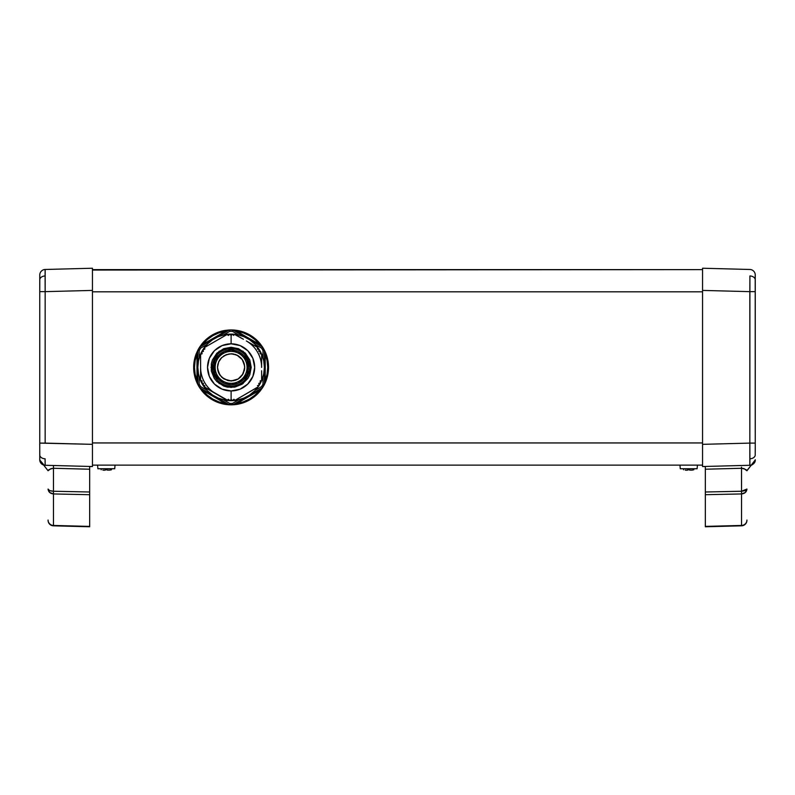 <?xml version="1.0" encoding="UTF-8"?>
<svg xmlns="http://www.w3.org/2000/svg" width="795" height="795" viewBox="0 0 795 795"><rect width="100%" height="100%" fill="white"/><g stroke="black" fill="none" stroke-linecap="round" stroke-linejoin="round"><path stroke-width="1.19" d="M92.439 270.042L702.561 269.624L92.439 269.624L92.439 290.413L45.156 291.646L45.086 275.964A5.545 3.925 180 0 0 39.8 279.393L39.75 291.646L45.156 291.646L45.156 443.103L92.439 444.345L92.439 275.994M39.75 459.888L39.75 459.739A5.545 5.545 0 0 0 45.156 465.284L45.086 458.785A5.545 3.925 180 0 1 39.8 455.366L39.75 449.394M53.474 525.823L53.474 525.724A5.545 5.505 180 0 1 48.068 520.218L48.068 520.278A5.545 5.545 0 0 0 53.474 525.823L89.666 526.767L53.474 525.823A5.545 5.545 0 0 1 48.068 520.278L48.068 520.049A5.545 5.396 0 0 0 53.474 525.455L89.666 526.399L89.666 494.699L53.474 493.943L53.474 525.823M39.77 281.589L39.77 275.04L39.77 281.589M39.75 285.365L39.77 275.04A5.545 5.545 0 0 1 45.156 269.475L92.439 268.233L45.156 269.475L45.106 271.095M45.106 271.165L45.086 275.964A5.545 3.925 0 0 0 39.8 279.393L39.77 275.04A5.545 5.545 0 0 1 45.156 269.475L45.156 291.646L92.439 290.413L92.439 268.233M755.25 285.365L755.25 292.5M755.25 442.249L755.2 279.393A5.545 3.925 180 0 0 749.914 275.964L749.844 291.646L755.25 291.646L755.25 275.05M755.25 447.108L755.2 455.366A5.545 3.925 180 0 1 749.914 458.785L749.844 465.284A5.545 5.545 0 0 0 755.25 459.739A5.545 5.545 0 0 1 749.844 465.284L702.561 466.526L702.561 268.233L749.844 269.475L702.561 268.233L702.561 465.135L92.439 465.135L702.561 465.135M741.506 467.162L741.526 491.25L745.352 490.585L746.932 489.054L741.526 491.25L741.526 493.943C744.826 493.596 746.624 491.966 746.932 489.054L745.352 492.473L741.526 493.943L741.526 525.455A5.545 5.396 0 0 0 746.932 520.049L746.932 520.218A5.545 5.505 180 0 1 741.526 525.724L741.526 525.724A5.545 5.505 -0 0 0 746.932 520.218L746.932 520.049A5.545 5.396 180 0 1 741.526 525.455L741.526 493.943L705.334 494.699L705.334 526.399L741.526 525.455L705.334 526.767L741.526 525.823L705.334 526.767L705.334 494.699L741.526 493.943L741.526 468.275L705.334 469.219L705.334 491.996L741.526 491.25L705.334 491.996L705.334 494.699L705.334 467.53M702.561 442.944L92.439 442.944L702.561 442.944M92.439 291.805L702.561 291.805L92.439 291.805M702.561 270.042L702.561 290.413L749.844 291.646L702.561 290.413M702.561 444.345L702.561 466.526L705.334 466.546L705.334 467.54L705.334 466.546L702.561 466.526L749.844 465.284L749.844 443.103L702.561 444.345L749.844 443.103L749.914 275.964A5.545 3.925 0 0 1 755.2 279.393L755.2 275.805M755.25 450.715L755.25 443.103L749.844 443.103L749.914 458.785A5.545 3.925 -0 0 0 755.2 455.366L755.25 449.394M755.25 284.044L755.25 287.651M750.748 465.343L749.844 465.284L751.086 465.393L746.932 470.759L755.25 459.947M746.932 520.218L746.932 520.278A5.545 5.545 0 0 1 741.526 525.823A5.545 5.545 0 0 0 746.932 520.278L746.932 520.218M705.334 467.54L705.334 469.219L741.526 468.275L744.001 468.603L746.932 470.759C746.942 469.875 745.144 469.04 741.526 468.275M702.561 466.526L702.561 458.755M702.561 275.994L702.561 268.233M749.844 291.646L749.844 443.103L755.25 443.103L755.25 291.646L749.844 291.646M755.25 275.02A5.545 5.545 0 0 0 749.844 269.475A5.545 5.545 0 0 1 755.25 275.02M92.439 458.755L92.439 465.135M92.439 290.413L92.439 466.526L45.156 465.284L92.439 466.526L89.666 466.595L89.666 467.599L89.666 466.595L92.439 466.526L89.666 466.595M89.666 526.767L89.666 469.219L53.474 468.275L53.474 491.25L89.666 491.996L89.666 467.599L89.666 469.219L53.474 468.275L53.474 465.502L53.474 468.275L50.999 468.603L48.068 470.759L43.914 465.393L45.136 465.284M39.75 442.249L39.75 284.044M39.75 287.651L39.75 292.5M45.106 463.664L45.156 465.284A5.545 5.545 0 0 1 39.75 459.739L39.75 459.947M92.439 444.345L39.75 443.103L39.77 459.709L39.75 447.108M89.666 526.399L53.474 525.455L53.474 493.943L89.666 494.699L89.666 491.996L53.474 491.25L53.474 493.943L49.648 492.473L48.068 489.054C48.406 491.946 50.204 493.576 53.474 493.943L53.474 491.25C50.204 491.081 48.406 490.356 48.068 489.054L49.648 490.585L53.474 491.25L53.474 468.275C49.856 469.04 48.058 469.875 48.068 470.759L43.914 465.393L45.156 465.284M39.75 450.715L39.8 455.366A5.545 3.925 -0 0 0 45.086 458.785L45.106 463.594M48.068 520.218A5.545 5.505 -0 0 0 53.474 525.724L53.474 525.455A5.545 5.396 180 0 1 48.068 520.049L48.068 520.218M44.252 465.343L39.75 460.017L48.068 470.759M53.484 468.275L53.494 467.182L53.484 468.275M39.75 291.646L39.75 443.103L45.156 443.103L45.156 291.646L39.75 291.646M39.75 459.709L39.8 458.944M680.272 468.742L679.954 465.135L680.272 468.742L697.116 468.742L697.424 465.135L697.116 468.742M97.884 468.742L97.576 465.135L97.884 468.742L114.728 468.742L115.046 465.135L114.728 468.742M105.278 470.113L105.616 468.742L105.616 469.785L104.314 470.223L105.278 470.113M102.863 470.113L103.867 470.213M109.392 470.153L107.335 470.113M111.439 469.795L111.439 468.742L111.439 469.785L109.75 470.113M106.997 469.785L106.997 468.742L106.997 469.785A21.535 21.535 0 0 1 106.311 469.805A21.535 21.535 0 0 1 105.616 469.785M101.174 469.785L101.174 468.742L101.174 469.785M687.665 470.113L688.003 468.742L688.003 469.785L686.701 470.223L687.665 470.113M685.25 470.113L686.254 470.213M691.779 470.153L689.722 470.113M693.816 469.795L693.826 468.742L693.826 469.785L692.137 470.113M689.384 469.785L689.384 468.742L689.384 469.785A21.535 21.535 0 0 1 688.689 469.805A21.535 21.535 0 0 1 688.003 469.785M683.561 469.785L683.561 468.742L683.561 469.785M257.888 343.45L259.438 345.308M259.438 389.451L257.888 391.299M232.488 403.403L231.107 403.433L231.107 404.814A37.435 37.435 0 0 0 232.895 404.774L232.488 403.403L238.818 399.746L232.488 403.403L232.895 404.774L247.613 396.268L232.895 404.774L236.781 404.387A37.435 37.435 0 0 0 260.313 390.792L262.598 387.622L261.615 386.589L262.996 384.194L262.996 376.89L262.996 384.194L264.387 384.532L264.387 350.227L265.987 353.785A37.435 37.435 0 0 1 268.541 367.379A37.435 37.435 0 0 0 264.387 350.227L262.996 350.565L261.615 348.16L255.284 344.513L261.615 348.16L262.598 347.137A37.435 37.435 0 0 1 264.387 350.227A37.435 37.435 0 0 0 262.598 347.137L247.861 338.63L262.598 347.137L260.313 343.957L262.598 347.137L261.615 348.16L262.996 350.565L262.996 357.869L262.996 350.565L264.387 350.227L264.387 384.532L265.987 380.964A37.435 37.435 0 0 0 268.541 367.379A37.435 37.435 0 0 1 265.987 380.964L265.212 380.666L265.212 354.093L267.07 360.562L267.716 367.379L267.07 374.197L265.212 380.666L264.387 380.666L265.987 380.964L264.387 384.532L262.996 384.194L261.615 386.589L255.284 390.246L261.615 386.589L262.598 387.622A37.435 37.435 0 0 0 264.387 384.532A37.435 37.435 0 0 1 262.598 387.622L247.861 396.129L262.598 387.622L260.313 390.792L259.667 390.275L254.996 395.115L249.411 399.08L243.181 401.932L236.652 403.562L259.667 390.275L236.652 403.562L236.234 402.836L236.652 403.562C245.983 402.002 253.655 397.57 259.667 390.275L260.313 390.792A37.435 37.435 0 0 1 236.781 404.387L232.895 404.774A37.435 37.435 0 0 1 231.107 404.814L231.107 403.433L232.488 403.403M248.398 360.215L249.829 367.379A18.722 18.722 0 0 1 231.107 386.092L231.107 387.483L243.171 383.458L251.21 367.379L243.171 351.291L231.107 347.276L231.107 348.657A18.722 18.722 0 0 1 249.829 367.379A18.722 18.722 0 0 1 231.107 386.092A18.722 18.722 0 0 1 212.384 367.379A18.722 18.722 0 0 1 231.107 348.657L231.107 347.276L238.51 348.687L245.317 353.159L249.799 359.976L251.21 367.379L249.799 374.783L247.931 378.38L242.107 384.204L234.764 387.145L227.45 387.145L223.703 386.072L216.886 381.59L214.272 378.38L211.331 371.036L211.331 363.722L212.414 359.976L216.886 353.159L223.703 348.687L231.107 347.276L219.042 351.291L211.003 367.379L219.042 383.458L231.107 387.483L231.107 386.092A18.722 18.722 0 0 1 212.384 367.379A18.722 18.722 0 0 1 231.107 348.657A18.722 18.722 0 0 1 249.829 367.379L249.461 371.026M247.046 367.379A15.95 15.95 0 0 1 231.107 383.319A15.95 15.95 0 0 1 215.157 367.379A15.95 15.95 0 0 1 231.107 351.43A15.95 15.95 0 0 1 247.046 367.379L248.438 367.379A17.331 17.331 0 0 0 231.107 350.048A17.331 17.331 0 0 0 213.776 367.379L215.157 367.379L213.776 367.379L215.087 374.008L218.844 379.632L224.468 383.389L231.107 384.71L237.735 383.389L243.359 379.632L247.116 374.008L248.438 367.379L247.116 360.741L243.359 355.117L237.735 351.36L231.107 350.048L224.468 351.36L218.844 355.117L215.087 360.741L213.776 367.379A17.331 17.331 0 0 0 231.107 384.71A17.331 17.331 0 0 0 248.438 367.379L247.046 367.379A15.95 15.95 0 0 1 231.107 383.319A15.95 15.95 0 0 1 215.157 367.379A15.95 15.95 0 0 1 231.107 351.43A15.95 15.95 0 0 1 247.046 367.379M236.781 330.372L236.234 331.913L236.652 331.197L243.181 332.817L249.411 335.679L254.996 339.634L259.667 344.483L236.652 331.197L236.781 330.372A37.435 37.435 0 0 1 260.313 343.957A37.435 37.435 0 0 0 232.895 329.985L236.781 330.372L232.895 329.985L232.488 331.356L229.715 331.356L223.395 335.003L229.715 331.356L229.318 329.985A37.435 37.435 0 0 1 232.895 329.985A37.435 37.435 0 0 0 229.318 329.985L214.59 338.481L229.318 329.985L225.432 330.372L229.318 329.985L229.715 331.356L232.488 331.356L238.818 335.003L232.488 331.356L232.895 329.985L247.613 338.481L232.895 329.985M201.89 343.957A37.435 37.435 0 0 1 225.432 330.372A37.435 37.435 0 0 0 201.89 343.957L199.615 347.137L201.89 343.957L202.546 344.483L207.217 339.634L212.802 335.679L219.023 332.817L225.551 331.197L202.546 344.483L225.551 331.197L225.969 331.913L225.551 331.197C216.23 332.757 208.558 337.179 202.546 344.483L201.89 343.957M197.826 350.227A37.435 37.435 0 0 1 199.615 347.137L200.598 348.16L199.217 350.565L199.217 357.869L199.217 350.565L197.826 350.227L197.826 384.532L199.217 384.194L200.598 386.589L206.929 390.246L200.598 386.589L199.615 387.622L214.342 396.129L199.615 387.622L201.89 390.792A37.435 37.435 0 0 0 225.432 404.387L229.318 404.774L229.715 403.403L231.107 403.433L229.715 403.403L223.395 399.746L229.715 403.403L229.318 404.774L214.59 396.268L229.318 404.774A37.435 37.435 0 0 0 231.107 404.814A37.435 37.435 0 0 1 229.318 404.774L225.432 404.387L225.551 403.562L219.023 401.932L212.802 399.08L207.217 395.115L202.546 390.275L225.551 403.562L202.546 390.275L202.964 389.55L202.546 390.275C208.558 397.57 216.23 402.002 225.551 403.562L225.432 404.387A37.435 37.435 0 0 1 201.89 390.792L199.615 387.622L200.598 386.589L199.217 384.194L199.217 376.89L199.217 384.194L197.826 384.532A37.435 37.435 0 0 0 199.615 387.622A37.435 37.435 0 0 1 197.826 384.532L197.826 350.227L196.216 353.785L197.826 350.227L199.217 350.565L200.598 348.16L206.929 344.513L200.598 348.16L199.615 347.137A37.435 37.435 0 0 0 197.826 350.227M193.662 367.379A37.435 37.435 0 0 1 196.216 353.785A37.435 37.435 0 0 0 196.216 380.964L197.826 384.532L196.216 380.964L196.991 380.666L195.143 374.197L194.497 367.379L195.143 360.562L196.991 354.093L196.991 380.666L196.991 354.093L197.826 354.093L196.991 354.093C193.682 362.947 193.682 371.802 196.991 380.666L196.216 380.964A37.435 37.435 0 0 1 193.662 367.379L194.387 360.075L196.514 353.05L199.972 346.58L204.633 340.906L210.307 336.245L216.777 332.787L223.802 330.66L231.107 329.935L238.411 330.66L245.436 332.787L251.906 336.245L257.58 340.906L262.231 346.58L265.689 353.05L267.826 360.075L268.541 367.379L267.826 374.684L265.689 381.709L262.231 388.179L257.58 393.853L251.906 398.504L245.436 401.962L238.411 404.099L231.107 404.814L223.802 404.099L216.777 401.962L210.307 398.504L204.633 393.853L199.972 388.179L196.514 381.709L194.387 374.684L193.662 367.379M232.607 400.481L233.879 399.309L232.488 400.511L231.107 399.378L231.107 390.951A23.572 23.572 0 0 1 207.535 367.379A23.572 23.572 0 0 1 231.107 343.808L231.107 335.371L229.725 334.248L228.324 335.45L227.261 334.397L204.544 347.485L204.802 349.075L203.063 349.73L203.411 351.33L201.721 352.006L202.099 353.765L200.598 354.322L200.598 380.427L202.099 380.994L201.801 382.832L203.411 383.428L203.103 385.138L204.802 385.684L204.544 387.274L227.151 400.322L228.324 399.309L229.725 400.511L231.295 399.458L229.725 400.511M261.615 367.389L261.615 354.322L260.094 353.696L261.615 354.322L261.615 367.389A30.508 30.508 0 0 0 246.351 340.956L257.659 347.485L257.341 348.906L257.659 347.485L246.351 340.956M257.769 387.165L235.052 400.322L233.988 399.338L235.052 400.322L257.799 387.026M197.826 367.379A33.281 33.281 0 0 1 231.107 334.099A33.281 33.281 0 0 1 264.387 367.379A33.281 33.281 0 0 0 231.107 334.099A33.281 33.281 0 0 0 197.826 367.379A33.281 33.281 0 0 0 231.107 400.66A33.281 33.281 0 0 0 264.387 367.379A33.281 33.281 0 0 1 231.107 400.66A33.281 33.281 0 0 1 197.826 367.379L198.462 373.869L200.36 380.109L203.431 385.863L207.575 390.911L212.613 395.045L218.367 398.126L224.607 400.014L231.107 400.66L237.596 400.014L243.836 398.126L249.59 395.045L254.639 390.911L258.772 385.863L261.853 380.109L263.741 373.869L264.387 367.379L263.741 360.88L261.853 354.64L258.772 348.886L254.639 343.847L249.59 339.703L243.836 336.633L237.596 334.735L231.107 334.099L224.607 334.735L218.367 336.633L212.613 339.703L207.575 343.847L203.431 348.886L200.36 354.64L198.462 360.88L197.826 367.379M204.871 385.863L203.281 385.267M202.109 353.576L201.692 352.115M202.099 381.004L201.692 382.643M204.842 348.786L204.434 347.832M259.14 349.76L258.822 351.38L260.522 352.145L260.094 353.696L260.472 351.976L258.822 351.38L259.021 349.522L257.56 349.164L258.932 349.482M260.522 382.614L260.134 380.944L260.462 382.783L258.822 383.379L259.081 385.178L257.451 385.645L259.081 385.178L258.822 383.379L260.323 382.882M203.431 383.518L201.721 382.743M203.073 349.83L203.371 351.4L201.89 351.877M228.463 335.43L229.725 334.248L231.107 335.371L232.687 334.337L231.107 335.371L231.107 343.808A23.572 23.572 0 0 1 254.678 367.379A23.572 23.572 0 0 1 231.107 390.951L231.107 399.378L232.289 400.432M232.597 334.268L233.75 335.43L232.488 334.248M229.616 400.481L228.562 399.388M203.103 385.138L203.421 383.588M203.281 349.482L204.871 348.896M228.135 399.418L227.251 400.352M204.544 347.485L227.151 334.437L228.135 335.341M201.97 380.855L200.598 380.427L200.598 354.322L202.119 353.656M261.366 380.706L260.333 380.825L261.595 380.527M204.464 387.195L204.842 385.972M234.694 334.506L243.429 339.266L234.962 334.397M227.519 400.243L204.434 386.917M203.431 385.863L207.575 390.911L212.613 395.045M249.59 395.045L254.639 390.911L258.772 385.863M258.772 348.886L254.639 343.847L249.59 339.703M212.613 339.703L207.575 343.847L203.431 348.886M261.615 370.768L261.615 380.427L261.615 370.768M200.598 367.379A30.508 30.508 0 0 0 215.852 393.793M231.107 390.951L240.13 389.153L247.772 384.045L252.88 376.403L254.678 367.379L252.88 358.356L247.772 350.704L240.13 345.596L231.107 343.808L222.083 345.596L214.431 350.704L209.323 358.356L207.535 367.379L209.323 376.403L214.431 384.045L222.083 389.153L231.107 390.951M213.805 374.544L212.742 371.026L212.742 363.722M223.942 350.078L227.45 349.015L234.754 349.015M238.271 384.671L234.754 385.734M231.107 386.092L227.45 385.734M225.969 402.836L225.551 403.562L225.969 402.836M197.826 380.666L196.991 380.666L197.826 380.666M214.342 338.63L199.615 347.137L214.342 338.63M202.964 345.199L202.546 344.483L202.964 345.199M259.667 344.483L259.25 345.199L260.313 343.957L259.667 344.483L236.652 331.197C245.983 332.757 253.655 337.179 259.667 344.483M265.987 353.785L264.387 354.093L265.212 354.093L265.212 380.666C268.531 371.802 268.531 362.947 265.212 354.093L265.987 353.785L264.387 350.227M259.25 389.55L259.667 390.275L259.25 389.55M196.216 380.964A37.435 37.435 0 0 0 197.826 384.532M225.432 404.387A37.435 37.435 0 0 0 229.318 404.774M232.895 404.774A37.435 37.435 0 0 0 236.781 404.387M264.387 384.532A37.435 37.435 0 0 0 265.987 380.964M204.315 391.299L202.775 389.451M202.775 345.308L204.315 343.45M233.362 384.561L234.108 384.442M234.853 384.303L237.735 383.389M244.86 377.933L241.66 381.133M248.288 369.635L248.179 370.391M247.116 374.008L248.03 371.126M248.288 365.114L248.179 364.368M248.03 363.623L247.116 360.741M241.66 353.626L244.86 356.826M233.362 350.188L234.118 350.307M237.735 351.36L234.863 350.456M228.841 350.197L228.095 350.307M227.35 350.456L224.468 351.36M217.353 356.826L220.553 353.626M213.925 365.114L214.034 364.368M215.087 360.741L214.362 362.888M214.362 362.898L214.183 363.623M213.925 369.635L214.034 370.381M214.183 371.126L215.087 374.008M220.553 381.133L217.353 377.933M228.841 384.561L228.095 384.442M224.468 383.389L227.35 384.303M244.433 370.033L244.691 367.379A13.585 13.585 0 0 0 244.612 365.919L244.612 368.85A13.585 13.585 0 0 0 244.691 367.379L244.433 364.726M244.025 363.166A13.585 13.585 0 0 0 242.634 360.175L244.025 363.166L244.691 367.379L242.942 374.048L238.152 378.996L231.206 380.964A13.585 13.585 0 0 0 231.743 380.954M218.188 371.613A13.585 13.585 0 0 0 219.986 375.18L217.592 368.84A13.585 13.585 0 0 0 217.592 368.84L217.592 365.909A13.585 13.585 0 0 0 217.512 367.379L218.685 361.864L221.785 357.492A13.585 13.585 0 0 0 218.685 361.874L220.821 358.485L224.091 355.743L229.059 353.944L233.412 353.984A13.585 13.585 0 0 0 231.256 353.785L236.96 355.117L242.276 359.638A13.585 13.585 0 0 0 240.517 357.581L242.634 360.175M244.612 368.85L242.246 375.161L238.152 378.996L235.648 380.179L231.206 380.964L227.837 380.566L221.745 377.228A13.585 13.585 0 0 0 221.755 377.237L218.675 372.875L217.512 367.379L217.78 370.033M244.413 364.647L244.184 363.683M243.658 362.172L242.405 359.827L238.659 356.081M238.47 355.961L237.288 355.276M236.016 354.709L234.833 354.312M233.76 354.053L231.107 353.785L225.909 354.818L221.497 357.77L218.546 362.172M218.019 363.722L217.79 364.637M217.78 364.726L217.512 367.379M217.79 370.112L218.009 371.017M218.546 372.577L221.497 376.989L223.554 378.678L228.453 380.706L233.76 380.706M234.783 380.457L235.976 380.06M237.248 379.493L238.44 378.817M238.659 378.678L240.716 376.989L243.658 372.577M244.174 371.096L244.413 370.112M231.206 380.964L224.041 378.986L219.977 375.18M217.592 365.909L218.685 361.864M221.785 357.492L226.664 354.54L231.256 353.785M233.412 353.984L238.232 355.802L240.517 357.581M242.276 359.638L244.612 365.919M755.25 460.017C755.419 462.094 754.028 463.883 751.086 465.393L746.932 470.61M43.914 465.393L39.75 460.017"/></g></svg>
